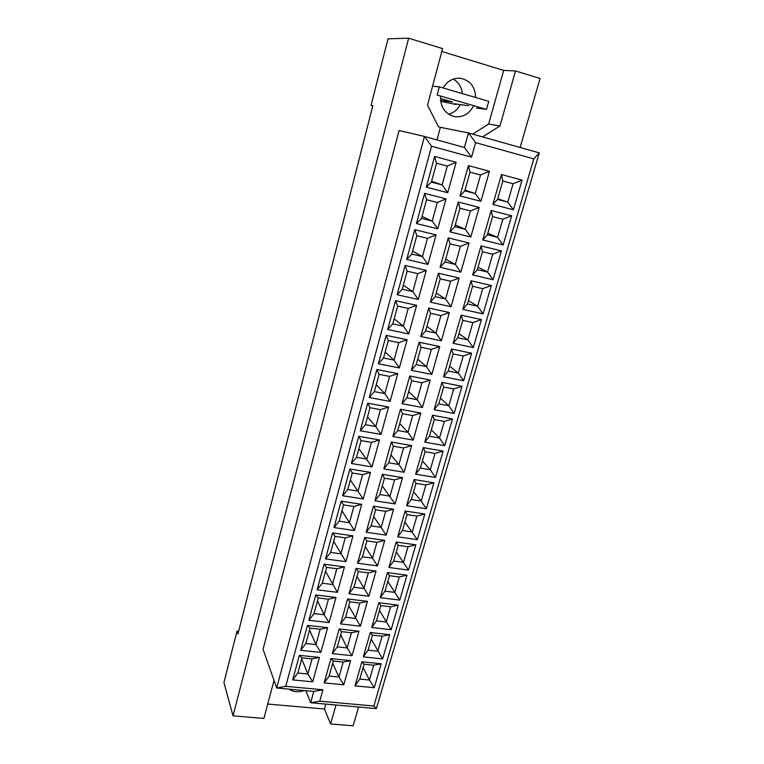 <?xml version="1.0" encoding="UTF-8"?>
<svg xmlns="http://www.w3.org/2000/svg" width="764" height="764" viewBox="0 0 764 764"><rect width="100%" height="100%" fill="white"/><g stroke="black" fill="none" stroke-linecap="round" stroke-linejoin="round"><path stroke-width="1.15" d="M440.541 96.025C440.274 107.046 444.925 113.903 454.475 116.605C462.946 117.58 469.354 113.931 473.699 105.671M448.649 114.266C453.759 112.843 457.626 109.615 460.262 104.563M288.926 689.128C293.366 692.041 298.447 692.509 304.177 690.532M436.97 139.907L440.379 127.302L438.517 126.776L427.496 105.193L442.595 48.6L408.664 38.2L388.036 38.821L371.065 105.384L372.784 105.871M462.335 93.6C461.58 87.029 458.543 82.197 453.233 79.112M482.609 136.928L499.952 125.965L515.528 70.956L540.062 78.482L520.141 147.49M267.744 704.055L324.442 709.011L330.611 723.938L335.979 705M330.611 723.938L353.159 725.8L358.583 707.015M472.649 134.13L488.645 124.026L503.696 70.403L515.528 70.956M503.696 70.403L441.821 51.494M371.065 105.384L372.832 105.699L237.938 633.967L237.031 631.112L223.938 682.462L233.03 715.849L263.914 718.408L274.037 680.466M408.664 38.2L233.03 715.849M238.616 631.284L237.031 631.112M431.545 146.23L424.44 136.441L399.085 130.501L263.055 649.304L276.692 687.992L424.44 136.441L464.436 147.49L468.466 132.955L539.269 152.876L376.375 708.591L310.652 702.746L313.784 691.43L276.692 687.992L285.755 686.301L322.924 689.777L319.753 701.161L373.835 706.012L533.788 158.855L475.6 142.639L471.541 157.183L431.545 146.23L285.755 686.301M440.379 127.302L468.466 132.955L475.6 142.639M305.867 690.694L310.652 702.746L319.753 701.161M522.041 180.103L513.398 209.785L492.895 204.456L501.461 174.536L522.041 180.103L513.093 183.752L502.788 180.982L497.498 199.433L507.774 202.126L513.093 183.752M489.447 171.289L480.919 201.343L459.966 195.899L468.418 165.597L489.447 171.289L480.546 175.004L470.022 172.177L464.798 190.866L475.303 193.617L480.546 175.004M456.137 162.274L447.733 192.719L426.312 187.151L434.64 156.458L456.137 162.274L447.284 166.075L436.521 163.181L431.373 182.109L442.108 184.926L447.284 166.075M511.651 215.782L503.142 245.005L482.724 239.963L491.156 210.501L511.651 215.782L502.817 219.249L492.56 216.623L487.337 234.787L497.574 237.346L502.817 219.249M479.2 207.416L470.805 237.012L449.939 231.855L458.257 202.021L479.2 207.416L470.414 210.95L459.928 208.276L454.781 226.669L465.238 229.276L470.414 210.95M446.033 198.869L437.762 228.837L416.437 223.565L424.631 193.349L446.033 198.869L437.294 202.479L426.579 199.738L421.508 218.38L432.204 221.044L437.294 202.479M501.423 250.917L493.038 279.71L472.706 274.935L481.014 245.912L501.423 250.917L492.694 254.211L482.476 251.719L477.338 269.616L487.537 272.032L492.694 254.211M469.106 243L460.835 272.146L440.064 267.266L448.258 237.89L469.106 243L460.425 246.352L449.986 243.811L444.925 261.937L455.334 264.401L460.425 246.352M436.082 234.901L427.935 264.411L406.715 259.426L414.785 229.677L436.082 234.901L427.458 238.33L416.791 235.732L411.796 254.087L422.444 256.608L427.458 238.33M491.338 285.526L483.087 313.889L462.841 309.382L471.025 280.799L491.338 285.526L482.724 288.649L472.553 286.299L467.492 303.929L477.643 306.211L482.724 288.649M459.164 278.039L451.018 306.746L430.342 302.143L438.412 273.206L459.164 278.039L450.588 281.219L440.198 278.822L435.213 296.671L445.574 299.001L450.588 281.219M426.293 270.38L418.271 299.45L397.137 294.742L405.082 265.442L426.293 270.38L417.765 273.636L407.155 271.182L402.236 289.25L412.827 291.638L417.765 273.636M481.416 319.629L473.279 347.572L453.119 343.313L461.179 315.16L481.416 319.629L472.906 322.58L462.774 320.364L457.789 337.736L467.893 339.884L472.906 322.58M449.375 312.552L441.353 340.83L420.763 336.494L428.709 307.988L449.375 312.552L440.904 315.57L430.562 313.297L425.643 330.879L435.967 333.085L440.904 315.57M416.647 305.323L408.74 333.954L387.711 329.513L395.532 300.663L416.647 305.323L408.224 308.408L397.652 306.087L392.82 323.888L403.363 326.132L408.224 308.408M471.636 353.226L463.614 380.758L443.54 376.757L451.486 349.014L471.636 353.226L463.223 356.014L453.138 353.923L448.22 371.037L458.285 373.071L463.223 356.014M439.73 346.55L431.822 374.417L411.318 370.33L419.149 342.253L439.73 346.55L431.364 349.406L421.059 347.267L416.218 364.59L426.493 366.663L431.364 349.406M407.145 339.741L399.352 367.942L378.419 363.769L386.126 335.348L407.145 339.741L398.827 342.654L388.303 340.477L383.538 358.001L394.033 360.121L398.827 342.654M461.991 386.326L454.093 413.458L434.105 409.705L441.936 382.363L461.991 386.326L453.692 388.962L443.645 386.995L438.803 403.86L448.821 405.77L453.692 388.962M430.227 380.052L422.435 407.508L402.026 403.669L409.743 376.012L430.227 380.052L421.957 382.745L411.7 380.739L406.935 397.805L417.163 399.753L421.957 382.745M397.786 373.644L390.108 401.425L369.27 397.509L376.862 369.518L397.786 373.644L389.564 376.394L379.097 374.341L374.398 391.617L384.846 393.603L389.564 376.394M452.498 418.949L444.715 445.689L424.803 442.165L432.519 415.234L452.498 418.949L444.285 421.432L434.286 419.589L429.511 436.215L439.491 438.001L444.285 421.432M420.859 413.057L413.19 440.112L392.868 436.521L400.47 409.265L420.859 413.057L412.694 415.597L402.485 413.706L397.786 430.524L407.976 432.357L412.694 415.597M388.561 407.05L381.007 434.42L360.255 430.753L367.732 403.172L388.561 407.05L380.443 409.638L370.015 407.709L365.393 424.727L375.792 426.589L380.443 409.638M443.139 451.104L435.461 477.462L415.635 474.167L423.246 447.618L443.139 451.104L435.022 453.444L425.061 451.705L420.353 468.093L430.294 469.764L435.022 453.444M411.634 445.584L404.07 472.248L383.834 468.886L391.33 442.031L411.634 445.584L403.564 447.971L393.403 446.205L388.761 462.783L398.913 464.483L403.564 447.971M379.479 439.959L372.03 466.928L351.373 463.5L358.746 436.33L379.479 439.959L371.457 442.394L361.076 440.589L356.521 457.349L366.873 459.097L371.457 442.394M433.914 482.791L426.341 508.776L406.601 505.711L414.098 479.534L433.914 482.791L425.892 484.987L415.969 483.373L411.338 499.522L421.231 501.079L425.892 484.987M402.542 477.643L395.083 503.915L374.943 500.792L382.325 474.32L402.542 477.643L394.568 479.878L384.445 478.226L379.88 494.566L389.974 496.161L394.568 479.878M370.521 472.381L363.187 498.959L342.625 495.769L349.883 468.991L370.521 472.381L362.604 474.664L352.271 472.983L347.773 489.504L358.087 491.128L362.604 474.664M424.813 514.029L417.354 539.651L397.7 536.806L405.092 511.001L424.813 514.029L416.886 516.092L407.011 514.583L402.437 530.512L412.293 531.954L416.886 516.092M393.575 509.235L386.231 535.144L366.176 532.231L373.443 506.14L393.575 509.235L385.696 511.336L375.621 509.798L371.113 525.899L381.169 527.38L385.696 511.336M361.697 504.345L354.467 530.541L334.002 527.571L341.155 501.184L361.697 504.345L353.875 506.475L343.58 504.909L339.159 521.191L349.415 522.71L353.875 506.475M415.845 544.837L408.492 570.087L388.914 567.451L396.201 542.02L415.845 544.837L408.014 546.757L398.178 545.353L393.67 561.053L403.488 562.399L408.014 546.757M384.741 540.377L377.502 565.914L357.533 563.23L364.695 537.512L384.741 540.377L376.958 542.335L366.921 540.912L362.48 556.784L372.498 558.159L376.958 542.335M353.006 535.841L345.872 561.664L325.502 558.914L332.55 532.909L353.006 535.841L345.271 537.837L335.024 536.376L330.659 552.429L340.878 553.833L345.271 537.837M407.002 575.196L399.753 600.103L380.262 597.677L387.443 572.599L407.002 575.196L399.257 576.992L389.468 575.693L385.018 591.174L394.797 592.415L399.257 576.992M376.031 571.08L368.888 596.264L349.005 593.781L356.081 568.435L376.031 571.08L368.334 572.904L358.345 571.587L353.961 587.239L363.931 588.5L368.334 572.904M344.43 566.888L337.411 592.339L317.117 589.808L324.07 564.176L344.43 566.888L336.781 568.741L326.591 567.394L322.284 583.219L332.455 584.508L336.781 568.741M398.283 605.145L391.13 629.708L371.724 627.483L378.81 602.748L398.283 605.145L390.633 606.807L380.873 605.613L376.49 620.884L386.221 622.02L390.633 606.807M367.446 601.354L360.398 626.184L340.601 623.911L347.572 598.919L367.446 601.354L359.834 603.044L349.883 601.831L345.567 617.264L355.499 618.429L359.834 603.044M335.988 597.486L329.055 622.584L308.866 620.272L315.713 594.994L335.988 597.486L328.424 599.215L318.273 597.973L314.033 613.578L324.156 614.762L328.424 599.215M389.688 634.674L382.63 658.902L363.311 656.868L370.292 632.487L389.688 634.674L382.115 636.211L372.402 635.123L368.076 650.183L377.769 651.214L382.115 636.211M358.975 631.207L352.032 655.684L332.321 653.612L339.197 628.973L358.975 631.207L351.45 632.764L341.546 631.656L337.287 646.869L347.171 647.939L351.45 632.764M327.651 627.664L320.823 652.408L300.72 650.298L307.472 625.382L327.651 627.664L320.183 629.259L310.079 628.123L305.887 643.498L315.971 644.587L320.183 629.259M381.207 663.801L374.255 687.696L355.002 685.862L361.897 661.805L381.207 663.801L373.72 665.215L364.046 664.222L359.787 679.072L369.432 680.017L373.72 665.215M350.628 660.64L343.781 684.783L324.156 682.911L330.927 658.606L350.628 660.64L343.189 662.073L333.324 661.061L329.122 676.073L338.968 677.038L343.189 662.073M319.438 657.412L312.705 681.813L292.688 679.903L299.354 655.34L319.438 657.412L312.046 658.883L301.99 657.842L297.864 673.017L307.902 674.001L312.046 658.883M324.442 709.011L325.817 704.102M488.645 124.026L499.952 125.965M475.609 97.496C475.112 86.485 469.908 80.058 459.995 78.224C452.785 77.966 447.141 81.204 443.072 87.936M301.704 658.893L307.902 674.001L312.705 681.813M301.99 657.842L299.354 655.34M297.864 673.017L292.688 679.903M332.693 663.324L338.968 677.038L343.781 684.783M363.11 667.478L369.432 680.017L374.255 687.696M309.535 630.099L315.971 644.587L320.823 652.408M340.677 634.769L347.171 647.939L352.032 655.684M371.237 639.162L382.63 658.902M317.48 600.905L324.156 614.762L329.055 622.584M348.766 605.823L360.398 626.184M379.479 610.474L391.13 629.708M325.531 571.3L337.411 592.339M356.969 576.486L368.888 596.264M387.826 581.394L399.753 600.103M333.687 541.294L345.872 561.664M365.287 546.737L377.502 565.914M396.296 551.914L408.492 570.087M341.966 510.858L354.467 530.541M373.72 516.569L386.231 535.144M404.872 522.022L417.354 539.651M350.361 479.993L363.187 498.959M382.277 485.99L395.083 503.915M413.572 491.72L421.231 501.079L426.341 508.776M358.87 448.697L372.03 466.928M390.948 454.972L398.913 464.483L404.07 472.248M422.397 460.988L430.294 469.764L435.461 477.462M367.503 416.943L375.792 426.589L381.007 434.42M399.744 423.504L407.976 432.357L413.19 440.112M431.345 429.826L439.491 438.001L444.715 445.689M376.27 384.731L384.846 393.603L390.108 401.425M408.664 391.598L417.163 399.753L422.435 407.508M440.417 398.225L448.821 405.77L454.093 413.458M385.151 352.061L394.033 360.121L399.352 367.942M417.717 359.223L426.493 366.663L431.822 374.417M449.624 366.166L458.285 373.071L463.614 380.758M394.176 318.903L403.363 326.132L408.74 333.954M426.904 326.39L435.967 333.085L441.353 340.83M458.954 333.648L467.893 339.884L473.279 347.572M403.325 285.249L412.827 291.638L418.271 299.45M436.215 293.061L445.574 299.001L451.018 306.746M468.427 300.653L477.643 306.211L483.087 313.889M412.608 251.108L422.444 256.608L427.935 264.411M445.67 259.254L455.334 264.401L460.835 272.146M478.044 267.18L487.537 272.032L493.038 279.71M422.034 216.451L432.204 221.044L437.762 228.837M455.268 224.931L465.238 229.276L470.805 237.012M487.795 233.211L497.574 237.346L503.142 245.005M431.603 181.269L442.108 184.926L447.733 192.719M465.009 190.102L475.303 193.617L480.919 201.343M497.689 198.745L507.774 202.126L513.398 209.785M333.324 661.061L330.927 658.606M329.122 676.073L324.156 682.911M364.046 664.222L361.897 661.805M359.787 679.072L355.002 685.862M310.079 628.123L307.472 625.382M305.887 643.498L300.72 650.298M341.546 631.656L339.197 628.973M337.287 646.869L332.321 653.612M372.402 635.123L370.292 632.487M368.076 650.183L363.311 656.868M318.273 597.973L315.713 594.994M314.033 613.578L308.866 620.272M349.883 601.831L347.572 598.919M345.567 617.264L340.601 623.911M380.873 605.613L378.81 602.748M376.49 620.884L371.724 627.483M326.591 567.394L324.07 564.176M322.284 583.219L317.117 589.808M358.345 571.587L356.081 568.435M353.961 587.239L349.005 593.781M389.468 575.693L387.443 572.599M385.018 591.174L380.262 597.677M335.024 536.376L332.55 532.909M330.659 552.429L325.502 558.914M366.921 540.912L364.695 537.512M362.48 556.784L357.533 563.23M398.178 545.353L396.201 542.02M393.67 561.053L388.914 567.451M343.58 504.909L341.155 501.184M339.159 521.191L334.002 527.571M375.621 509.798L373.443 506.14M371.113 525.899L366.176 532.231M407.011 514.583L405.092 511.001M402.437 530.512L397.7 536.806M352.271 472.983L349.883 468.991M347.773 489.504L342.625 495.769M384.445 478.226L382.325 474.32M379.88 494.566L374.943 500.792M415.969 483.373L414.098 479.534M411.338 499.522L406.601 505.711M361.076 440.589L358.746 436.33M356.521 457.349L351.373 463.5M393.403 446.205L391.33 442.031M388.761 462.783L383.834 468.886M425.061 451.705L423.246 447.618M420.353 468.093L415.635 474.167M370.015 407.709L367.732 403.172M365.393 424.727L360.255 430.753M402.485 413.706L400.47 409.265M397.786 430.524L392.868 436.521M434.286 419.589L432.519 415.234M429.511 436.215L424.803 442.165M379.097 374.341L376.862 369.518M374.398 391.617L369.27 397.509M411.7 380.739L409.743 376.012M406.935 397.805L402.026 403.669M443.645 386.995L441.936 382.363M438.803 403.86L434.105 409.705M388.303 340.477L386.126 335.348M383.538 358.001L378.419 363.769M421.059 347.267L419.149 342.253M416.218 364.59L411.318 370.33M453.138 353.923L451.486 349.014M448.22 371.037L443.54 376.757M397.652 306.087L395.532 300.663M392.82 323.888L387.711 329.513M430.562 313.297L428.709 307.988M425.643 330.879L420.763 336.494M462.774 320.364L461.179 315.16M457.789 337.736L453.119 343.313M407.155 271.182L405.082 265.442M402.236 289.25L397.137 294.742M440.198 278.822L438.412 273.206M435.213 296.671L430.342 302.143M472.553 286.299L471.025 280.799M467.492 303.929L462.841 309.382M416.791 235.732L414.785 229.677M411.796 254.087L406.715 259.426M449.986 243.811L448.258 237.89M444.925 261.937L440.064 267.266M482.476 251.719L481.014 245.912M477.338 269.616L472.706 274.935M426.579 199.738L424.631 193.349M421.508 218.38L416.437 223.565M459.928 208.276L458.257 202.021M454.781 226.669L449.939 231.855M492.56 216.623L491.156 210.501M487.337 234.787L482.724 239.963M436.521 163.181L434.64 156.458M431.373 182.109L426.312 187.151M470.022 172.177L468.418 165.597M464.798 190.866L459.966 195.899M502.788 180.982L501.461 174.536M497.498 199.433L492.895 204.456M322.924 689.777L313.784 691.43M373.835 706.012L376.375 708.591M464.436 147.49L471.541 157.183M533.788 158.855L539.269 152.876M439.348 86.848L437.151 95.042L486.496 109.395L488.75 101.354L439.348 86.848L432.567 86.189M476.488 108.01L486.496 109.395M456.127 104.009L455.993 104.515L454.131 103.732L468.494 105.69M440.637 101.249L455.993 104.515M440.427 98.508L452.584 101.994L440.541 100.447"/></g></svg>
